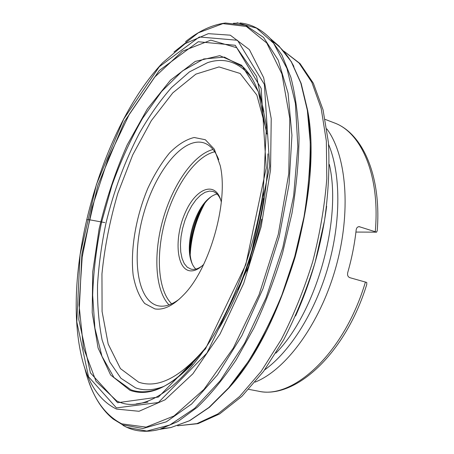 <?xml version="1.0" encoding="UTF-8"?>
<svg xmlns="http://www.w3.org/2000/svg" width="454" height="454" viewBox="0 0 454 454"><rect width="100%" height="100%" fill="white"/><g stroke="black" fill="none" stroke-linecap="round" stroke-linejoin="round"><path stroke-width="0.68" d="M355.93 232.056L376.576 232.17L359.154 226.654C357.497 226.75 356.504 227.834 356.169 229.911C354.619 244.087 351.805 258.298 347.736 272.542C347.191 275.135 347.883 276.844 349.818 277.666L366.758 282.456L366.753 284.499C345.466 353.95 294.85 399.872 258.048 391.11C292.819 399.963 344.285 353.371 365.425 282.025M376.576 232.17L377.234 230.615M366.599 284.987L366.753 284.499M136.206 403.929L147.942 402.102M246.931 271.112C252.94 254.098 257.855 236.772 261.663 219.129M154.865 308.902L144.707 303.499C139.208 296.666 135.366 287.246 133.17 275.238C130.224 249.683 135.928 216.666 147.856 188.268C154.286 174.563 161.511 162.799 169.529 152.964C177.798 144.622 186.009 139.469 194.17 137.494L205.327 139.736L214.333 149.196L220.196 165.511C228.816 201.474 209.708 268.91 183.501 295.004C173.116 305.701 163.571 310.337 154.865 308.902M218.743 159.706C215.185 150.649 210.281 145.059 204.033 142.931C183.251 136.211 155.455 171.34 143.629 213.76C131.444 256.079 136.677 300.571 157.896 305.752L158.968 305.962C165.143 306.961 171.896 304.702 179.222 299.186M190.22 254.558C191.259 236.455 196.088 219.43 204.697 203.471M203.681 264.404C199 269.018 194.573 271.174 190.391 270.868C176.266 269.801 173.956 237.743 185.118 212.966C195.878 187.667 216.223 180.051 221.319 202.149M195.833 269.086C193.614 267.009 191.946 263.984 190.816 260.017C185.561 242.828 194.579 211.014 208.068 199.136C211.11 196.349 214.118 194.653 217.097 194.045M220.712 199.891C218.856 195.322 216.274 192.507 212.966 191.452L209.532 191.072L205.083 192.292L200.515 195.248L196.032 199.777L191.832 205.656L188.092 212.597L184.965 220.303L182.582 228.441L181.05 236.659L180.425 244.615L180.754 251.964L182.031 258.366L184.216 263.524L187.23 267.179L190.952 269.126L192.49 269.381C195.464 269.608 198.625 268.479 201.979 266.004M211.252 196.61L209.578 198.04C195.436 210.491 186.021 243.719 191.526 261.737L192.201 263.836M86.652 219.73L89.08 219.696L104.834 222.596M326.852 128.919C346.595 155.319 351.555 212.046 335.62 268.161C319.747 324.298 285.765 369.993 255.103 382.109M375.265 231.665C380.339 175.295 361.253 132.256 334.076 122.801C362.65 133.016 381.632 175.908 377.206 230.944M177.645 425.778L196.951 423.605L217.869 413.935L239.587 396.495L261.078 371.474L281.196 339.654C293.59 315.479 304.095 289.476 312.715 261.646C319.974 233.43 324.667 205.781 326.795 178.706L326.352 141.063L321.177 108.495L311.836 82.265L299.09 63.066L283.795 51.098M326.647 206.303C321.631 244.366 311.285 280.918 295.594 315.967M275.913 353.121C316.007 312.647 342.259 220.003 329.36 164.513M266.612 131.32L256.856 95.09L240.16 73.48L219.021 66.925L195.878 74.133L172.792 92.877L151.347 120.616L132.727 154.876L117.836 193.308C109.919 220.281 104.624 247.141 101.951 273.881L102.082 311.512L108.183 344.041L120.441 368.608L138.652 382.177C157.998 388.789 180.159 377.529 205.134 348.4M163.519 386.519C153.219 390.406 143.895 390.854 135.553 387.852L120.917 378.267L109.715 361.849L102.11 339.961C98.779 323.146 97.252 304.821 97.531 284.976C98.779 264.637 101.622 243.9 106.06 222.772C113.863 190.771 124.946 160.96 139.304 133.351C149.275 115.94 160.024 100.669 171.561 87.537L189.414 71.914L207.591 62.641C224.35 57.164 238.866 61.971 251.141 77.049M359.874 226.779L358.274 226.784M169.024 304.906C155.007 290.469 153.202 253.826 163.026 219.259C172.798 184.676 193.557 154.422 213.068 149.485M214.759 151.784C195.572 156.182 174.983 185.862 165.364 219.918C155.688 253.962 157.64 290.032 171.669 303.839M201.485 208.193C195.351 221.098 191.509 234.65 189.965 248.854M264.676 369.862C290.174 351.578 315.343 311.773 328.31 266.089C341.238 220.4 340.687 173.309 328.571 144.366M123.017 425.404L126.762 427.31L146.807 431.062L169.773 425.012L194.698 408.294L220.201 380.758L244.598 343.269L266.05 297.807L282.836 247.402L293.664 195.736L297.841 146.614L295.389 103.359L286.945 68.423L273.569 43.209L256.527 28.114L237.107 22.774M153.429 430.681L159.626 429.37L178.013 421.482L197.342 407.215C210.514 394.577 223.442 378.801 236.125 359.897L253.979 327.953C265 304.401 274.528 279.46 282.558 253.133L291.939 213.408C296.377 186.986 298.743 161.806 299.033 137.88C298.159 115.134 295.423 94.926 290.844 77.254L281.866 54.968L270.357 38.607L279.011 46.081L291.19 61.568L300.837 83.088L307.352 110.305L310.235 142.522C310.269 166.141 308.17 191.038 303.925 217.222L294.72 256.578L281.906 294.913C271.787 319.434 260.517 341.737 248.094 361.821L228.742 387.739L208.914 407.488L189.414 420.75L170.92 427.549L189.704 420.682L209.379 407.357L229.287 387.574C242.464 371.315 254.927 352.27 266.674 330.427C277.752 307.284 287.269 282.717 295.225 256.726C302.086 230.422 306.87 204.51 309.583 178.995C311.041 154.241 310.423 131.484 307.733 110.731L301.161 83.445L291.4 61.778L279.011 46.081M237.414 23.188L233.447 23.273M89.052 382.313C94.676 398.294 102.712 410.541 113.171 419.053L122.75 424.887L143.033 428.48L166.346 421.817L191.633 403.992L217.415 374.93L241.874 335.671L263.07 288.472L279.227 236.687L289.045 184.318L291.939 135.354L288.069 93.172L278.217 60.138L263.587 37.444L245.535 25.271L225.388 23.018C212.024 24.783 198.75 30.991 185.578 41.643M84.609 367.422C91.271 395.661 103.665 414.468 121.803 423.849L146.08 427.129L173.996 415.972L203.954 389.396L233.333 348.025L259.075 294.708L278.257 234.468L288.767 173.621L289.805 118.454L281.934 73.94L266.753 42.988L246.369 26.457L222.925 23.625L198.302 32.819L173.99 51.989M116.542 409.082L139.02 411.284L165.069 399.804L192.905 373.773L220.054 333.996L243.69 283.358L261.152 226.654L270.561 169.819L271.225 118.659L263.678 77.713L249.388 49.634L230.286 35.179L208.346 33.658L185.306 43.527L162.577 62.839C101.912 126.978 62.584 265.749 80.585 352.196C86.487 381.252 98.433 400.201 116.417 409.031L116.542 409.082M116.44 407.896L158.378 402.516L206.928 353.104L248.656 266.237L269.716 166.357L264.364 84.393L237.516 40.275L199.346 36.967L159.269 66.749L123.675 119.101L96.418 184.466L80.074 254.688L76.794 321.863L88.536 376.758L116.44 407.896M117.643 402.709L158.452 397.057L205.486 348.837L245.818 264.62L266.22 167.94L261.181 88.405L235.286 45.292L198.262 41.74L159.229 70.535L124.464 121.541L97.826 185.402L81.896 254.036L78.803 319.576L90.42 372.876L117.643 402.709M118.29 401.603C148.118 415.711 198.727 376.985 233.271 296.485C247.895 262.418 257.917 227.045 263.337 190.368L266.447 125.73L256.623 76.482L236.789 47.755L210.826 40.145L182.446 51.211L154.587 77.208L129.345 114.198L108.188 158.588L92.185 207.189L82.202 257.015L79.053 305.026L83.474 347.798L96.032 381.315L116.809 400.978L118.29 401.603M266.833 134.061L258.349 91.731L241.727 65.308L219.764 55.649L195.243 61.421L170.517 80.131L147.38 108.909L127.16 144.968C115.395 171.714 106.049 199.675 99.12 228.85L92.718 271.946L92.202 312.573L98.07 347.957L110.606 374.97L129.884 390.258C152.158 398.379 177.769 383.709 206.706 346.254M238.01 289.442C250.245 260.284 258.797 230.093 263.678 198.858L263.439 199.102C263.133 197.91 263.099 194.999 263.337 190.368C257.912 227.045 247.89 262.418 233.271 296.485M263.876 111.627C259.472 90.721 252.486 75.795 242.913 66.852L224.418 57.102L203.71 58.975L182.355 71.017L161.624 91.447L142.505 118.454C130.786 139.077 120.599 161.397 111.939 185.408L101.548 222.256C96.39 247.243 93.433 271.566 92.667 295.231L94.903 328.151L101.957 356.265L113.954 377.512L130.871 389.765C137.029 392.012 143.765 392.398 151.08 390.922C163.922 388.335 177.701 379.294 192.422 363.802M217.994 329.979C247.436 282.445 268.036 209.754 267.905 153.838M162.038 428.116L163.9 428.054M230.11 386.615C284.147 326.971 322.646 191.094 307.931 111.973M293.874 66.409C287.598 54.769 280.22 46.28 271.747 40.934M162.192 428.616L170.92 427.549L159.626 429.37C147.527 432.458 136.626 431.799 126.933 427.384L125.69 426.805M248.724 389.35L258.048 391.11M325.217 119.408L334.076 122.801M190.816 260.017L191.526 261.737M208.068 199.136L209.578 198.04M177.616 425.784L197.984 423.673L219.679 413.906L241.84 396.387L263.536 371.417L283.71 339.768C296.087 315.763 306.558 289.947 315.121 262.333L324.525 220.616C328.446 192.899 329.74 166.828 328.412 142.408L323.038 109.772L313.356 83.241L300.009 63.549L283.773 51.075M240.115 22.984C251.204 24.034 261.283 29.243 270.357 38.607"/></g></svg>
